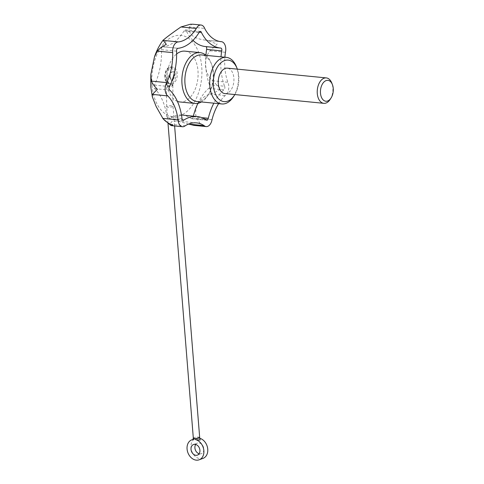 <?xml version="1.0" encoding="UTF-8"?>
<svg xmlns="http://www.w3.org/2000/svg" width="484" height="484" viewBox="0 0 484 484"><rect width="100%" height="100%" fill="white"/><g stroke="black" fill="none" stroke-linecap="round" stroke-linejoin="round"><path stroke-width="0.36" stroke-dasharray="2.42 1.81" d="M192.941 24.248C191.936 23.97 190.732 24.859 189.323 26.91L204.684 28.423M199.916 438.329A10.642 8.089 69.7 0 0 199.608 438.244L200.116 438.619M193.564 439.466L193.031 439.399M203.05 458.36A10.642 8.089 69.7 0 1 191.767 451.191A10.642 8.089 69.7 0 1 195.663 438.407A10.642 8.089 69.7 0 1 197.454 438.032L193.552 439.206M167.742 85.402L166.52 84.476C167.24 83.569 168.946 83.399 171.632 83.962L171.602 84.41A3.194 1.065 -175.8 0 1 172.855 85.365A3.194 1.065 -175.8 0 1 171.033 86.182A3.194 1.065 -175.8 0 1 167.712 85.85L167.742 85.402A3.194 1.053 -176.2 0 1 167.724 85.396A3.194 1.053 -176.2 0 1 166.484 84.464A3.194 1.053 -176.2 0 1 168.305 83.647A3.194 1.053 -176.2 0 1 171.632 83.962M172.855 85.365L172.885 82.673C173.224 83.708 172.165 84.101 169.696 83.853L167.954 82.486L167.028 77.5L167.857 75.105L172.885 82.673A8.512 5.185 95.6 0 0 175.831 73.38A8.512 5.185 95.6 0 0 171.493 66.925A8.512 5.185 95.6 0 0 165.474 77.313A8.512 5.185 95.6 0 0 169.696 83.853L171.185 83.998A8.512 5.185 95.6 0 0 177.18 76.036A8.512 5.185 95.6 0 0 172.855 67.058A8.512 5.185 95.6 0 0 166.835 77.452A8.512 5.185 95.6 0 0 171.185 83.998M169.696 83.853L169.618 83.841C164.372 81.627 165.818 79.969 164.808 76.968L166.417 69.926C167.875 68.625 166.792 67.591 171.493 66.925L172.855 67.058M195.699 444.475A5.639 4.289 69.7 0 1 197.399 443.096A5.639 4.289 69.7 0 1 203.377 446.895A5.639 4.289 69.7 0 1 201.314 453.671A5.639 4.289 69.7 0 1 199.795 453.859A5.639 4.289 69.7 0 1 199.124 453.732M197.92 103.31A48.938 29.808 -84.4 0 1 208.737 88.33A2.13 1.295 -84.4 0 0 209.451 84.754L224.564 86.249A48.938 29.808 -84.4 0 1 221.019 56.84M224.564 86.249A2.13 1.295 -84.4 0 1 223.85 89.824A48.938 29.808 -84.4 0 0 213.837 103.177M218.611 103.643A42.556 25.924 -84.4 0 1 225.205 95.56A8.512 5.185 -84.4 0 0 227.861 82.25A42.556 25.924 -84.4 0 1 224.891 57.221M189.323 26.91C188.107 34.164 193.503 38.581 205.512 40.148L220.867 41.666M194.036 125.386L201.042 124.981L196.661 118.157C193.068 108.948 199.329 97.526 209.844 94.047C213.976 92.964 217.618 91.246 220.777 88.893L212.5 80.737C204.163 73.163 203.038 58.963 210.092 50.784L217.171 44.062L206.747 40.226L205.512 40.148M188.772 124.122L177.307 120.988L171.838 121.569L169.926 124.237L185.287 125.749M170.846 125.447L169.926 124.237M196.927 101.507A23.407 14.26 95.6 0 0 208.652 94.205A23.407 14.26 95.6 0 0 213.48 72.939A23.407 14.26 95.6 0 0 211.593 64.372A23.407 14.26 95.6 0 0 201.525 54.922M206.027 55.364A25.537 15.555 -84.4 0 1 211.042 62.944A25.537 15.555 -84.4 0 1 213.099 72.291A25.537 15.555 -84.4 0 1 207.83 95.493A25.537 15.555 -84.4 0 1 201.435 101.949M233.506 96.655A23.407 14.26 95.6 0 0 236.452 66.822M234.837 94.555A20.854 12.699 95.6 0 0 237.348 69.139M224.842 93.569A12.766 7.774 95.6 0 0 233.839 81.627A12.766 7.774 95.6 0 0 227.353 68.159M184.936 51.147A25.537 15.555 -84.4 0 1 198.107 74.421A25.537 15.555 -84.4 0 1 184.428 101.356A25.537 15.555 -84.4 0 1 179.927 101.967M177.392 101.362A25.537 15.555 -84.4 0 1 166.756 79.757A25.537 15.555 -84.4 0 1 176.642 53.96M200.406 31.381L185.293 29.887A2.13 1.295 -84.4 0 0 184.023 30.946A48.938 29.808 -84.4 0 1 163.047 46.809L177.949 48.279M181.482 114.998A48.938 29.808 -84.4 0 0 168.813 118.519A2.13 1.295 -84.4 0 1 167.984 118.882A2.13 1.295 -84.4 0 1 166.883 116.94A48.938 29.808 -84.4 0 0 154.705 88.657A2.13 1.295 -84.4 0 1 154.42 85.087A48.938 29.808 -84.4 0 0 161.474 49.683A2.13 1.295 -84.4 0 1 162.939 46.791A2.13 1.295 -84.4 0 1 163.047 46.809M182.044 115.041A48.938 29.808 -84.4 0 1 191.059 118.386L206.172 119.875M193.334 116.154A48.938 29.808 -84.4 0 0 193.177 116.783A2.13 1.295 -84.4 0 1 191.682 118.743A2.13 1.295 -84.4 0 1 191.059 118.386M209.451 84.754A48.938 29.808 -84.4 0 1 205.912 55.261M205.373 46.555A2.13 1.295 -84.4 0 1 205.646 46.537A2.13 1.295 -84.4 0 1 205.912 46.609M192.983 40.36A48.938 29.808 -84.4 0 1 186.273 30.934L199.245 32.21M185.293 29.887A2.13 1.295 -84.4 0 1 186.273 30.934M184.023 30.946L199.142 32.434M208.737 88.33L223.85 89.824M193.177 116.783L201.876 117.642M168.813 118.519L182.353 119.857M166.883 116.94L182.002 118.435M154.705 88.657L169.823 90.145M154.42 85.087L169.533 86.575M161.474 49.683L176.587 51.171M196.661 118.157L212.022 119.669M209.844 94.047L225.205 95.56M212.5 80.737L227.861 82.25M210.092 50.784L225.447 52.296M170.126 76.405A3.727 2.269 95.6 0 0 172.026 79.273A3.727 2.269 95.6 0 0 174.651 75.788A3.727 2.269 95.6 0 0 172.758 71.862A3.727 2.269 95.6 0 0 170.126 76.405M169.751 76.369A3.727 2.269 95.6 0 0 171.657 79.237A3.727 2.269 95.6 0 0 174.276 75.752A3.727 2.269 95.6 0 0 172.383 71.826A3.727 2.269 95.6 0 0 169.751 76.369M171.602 84.41L172.824 85.347L167.712 85.85M199.608 438.244L198.446 437.113L197.454 438.032M330.203 99.341A12.766 7.774 95.6 0 0 331.806 83.067M171.995 81.36A7.69 4.683 95.6 0 0 172.818 69.309A7.69 4.683 95.6 0 0 165.455 72.031A7.69 4.683 95.6 0 0 168.111 82.794M151.988 85.214A40.844 24.878 95.6 0 0 192.063 105.754A40.844 24.878 95.6 0 0 186.534 37.056A40.844 24.878 95.6 0 0 151.988 85.214M193.322 438.087A3.194 0.72 175.4 0 1 195.076 437.294A3.194 0.72 175.4 0 1 198.446 437.113A3.194 0.72 175.4 0 1 199.686 437.572M167.9 107.2A3.194 0.72 175.4 0 1 166.659 106.734A3.194 0.72 175.4 0 1 169.787 105.76A3.194 0.72 175.4 0 1 173.024 106.22A3.194 0.72 175.4 0 1 171.276 107.012A3.194 0.72 175.4 0 1 167.9 107.2M194.574 438.806L195.663 438.407M166.52 84.476L167.028 77.5M197.424 455.111L201.314 453.671M193.509 444.536L197.399 443.096M211.593 64.372L211.042 62.944M208.652 94.205L207.83 95.493M220.764 48.025L205.646 46.537M206.801 120.232L191.682 118.743M183.097 120.377L167.984 118.882M178.058 48.279L162.939 46.791M196.534 122.888L177.307 120.988M220.032 41.539L206.747 40.226M172.758 71.862L172.383 71.826M172.026 79.273L171.657 79.237M174.615 125.955L173.024 106.22L172.824 85.347M168.008 123.432L166.659 106.734L166.484 84.464"/><path stroke-width="0.73" d="M190.345 24.242L192.941 24.248L190.345 24.242L180.956 26.959L196.316 28.477A8.512 5.185 -84.4 0 1 201.035 25.029A8.512 5.185 -84.4 0 1 204.684 28.423A42.556 25.924 -84.4 0 0 220.867 41.666A8.512 5.185 -84.4 0 1 221.388 41.672A8.512 5.185 -84.4 0 1 225.447 52.296A42.556 25.924 -84.4 0 0 224.891 57.221M193.564 439.466L194.562 438.552A3.194 0.72 175.4 0 0 197.932 438.365A3.194 0.72 175.4 0 0 199.686 437.572L200.152 440.053L195.718 439.684A10.642 8.089 69.7 0 1 203.716 449.479A10.642 8.089 69.7 0 1 199.16 459.8A10.642 8.089 69.7 0 1 187.877 452.631A10.642 8.089 69.7 0 1 191.773 439.847A10.642 8.089 69.7 0 1 193.564 439.466L193.031 439.399M191.773 439.847L192.862 439.442M199.916 438.329A10.642 8.089 69.7 0 1 207.636 448.232A10.642 8.089 69.7 0 1 203.05 458.36L199.16 459.8M168.008 123.432L193.322 438.087A3.194 0.72 175.4 0 0 194.562 438.552L195.718 439.684M195.905 455.299A5.639 4.289 69.7 0 1 191.162 450.356A5.639 4.289 69.7 0 1 193.509 444.536A5.639 4.289 69.7 0 1 199.487 448.335A5.639 4.289 69.7 0 1 197.424 455.111A5.639 4.289 69.7 0 1 195.905 455.299M199.124 453.732A5.639 4.289 69.7 0 1 195.336 449.872A5.639 4.289 69.7 0 1 195.699 444.475M182.353 119.857L183.932 120.008A48.938 29.808 -84.4 0 1 197.157 116.535A48.938 29.808 -84.4 0 1 206.172 119.875A2.13 1.295 -84.4 0 0 206.801 120.232A2.13 1.295 -84.4 0 0 208.295 118.271A48.938 29.808 -84.4 0 1 213.837 103.177M183.932 120.008A2.13 1.295 -84.4 0 1 183.097 120.377A2.13 1.295 -84.4 0 1 182.002 118.435A48.938 29.808 -84.4 0 0 169.823 90.145A2.13 1.295 -84.4 0 1 169.533 86.575A48.938 29.808 -84.4 0 0 176.587 51.171A2.13 1.295 -84.4 0 1 178.058 48.279A2.13 1.295 -84.4 0 1 178.16 48.297A48.938 29.808 -84.4 0 0 199.142 32.434A2.13 1.295 -84.4 0 1 200.406 31.381A2.13 1.295 -84.4 0 1 201.386 32.422A48.938 29.808 -84.4 0 0 220.492 48.043A2.13 1.295 -84.4 0 1 220.764 48.025A2.13 1.295 -84.4 0 1 221.72 50.905A48.938 29.808 -84.4 0 0 221.019 56.84M218.611 103.643A42.556 25.924 -84.4 0 0 212.022 119.669A8.512 5.185 -84.4 0 1 206.172 126.584A8.512 5.185 -84.4 0 1 204.133 125.634A42.556 25.924 -84.4 0 0 196.534 122.888A42.556 25.924 -84.4 0 0 185.287 125.749A8.512 5.185 -84.4 0 1 182.474 126.729A8.512 5.185 -84.4 0 1 178.1 119.875A42.556 25.924 -84.4 0 0 167.779 95.905A8.512 5.185 -84.4 0 1 166.714 82.619A42.556 25.924 -84.4 0 0 172.691 52.617A8.512 5.185 -84.4 0 1 178.542 41.92A42.556 25.924 -84.4 0 0 196.316 28.477M178.1 119.875L162.745 118.362C165.413 121.478 168.777 123.741 172.83 125.15L170.846 125.447L163.102 118.78L156.175 106.583L152.357 96.939L150.778 86.799L150.814 74.53L151.353 81.1C152.514 83.684 154.523 86.406 157.379 89.274L152.424 94.392L167.779 95.905M150.814 74.53L154.469 56.876L157.33 51.104L172.691 52.617M154.469 56.876C156.604 50.578 159.532 44.939 163.253 39.972L163.181 40.402L166.333 44.365C162.551 46.192 159.551 48.436 157.33 51.104M178.542 41.92L163.181 40.402C163.247 39.706 171.663 33.342 180.956 26.959M204.133 125.634L188.772 124.122L194.036 125.386L206.172 126.584M152.357 96.939L152.424 94.392M237.348 69.139A20.854 12.699 95.6 0 0 237.118 68.528L236.452 66.822A23.407 14.26 95.6 0 0 226.379 57.372L201.525 54.922A23.407 14.26 95.6 0 0 184.973 83.49A23.407 14.26 95.6 0 0 196.927 101.507L221.787 103.957A23.407 14.26 95.6 0 0 233.506 96.655L234.498 95.112A20.854 12.699 95.6 0 0 234.837 94.555M201.435 101.949A25.537 15.555 -84.4 0 1 199.541 102.844A25.537 15.555 -84.4 0 1 195.04 103.461A25.537 15.555 -84.4 0 1 182.069 76.52A25.537 15.555 -84.4 0 1 200.055 52.635A25.537 15.555 -84.4 0 1 206.027 55.364M226.379 57.372A23.407 14.26 95.6 0 0 209.826 85.94A23.407 14.26 95.6 0 0 221.787 103.957M237.118 68.528A20.854 12.699 95.6 0 0 221.932 61.976A20.854 12.699 95.6 0 0 213.396 85.565A20.854 12.699 95.6 0 0 221.539 100.938A20.854 12.699 95.6 0 0 234.498 95.112M332.405 84.597L331.806 83.067A12.766 7.774 95.6 0 0 326.313 77.912L227.353 68.159A12.766 7.774 95.6 0 0 218.32 83.738A12.766 7.774 95.6 0 0 224.842 93.569L323.808 103.328A12.766 7.774 95.6 0 0 330.203 99.341L331.086 97.962A10.485 6.383 95.6 0 0 332.405 84.597A10.485 6.383 95.6 0 0 324.77 81.306A10.485 6.383 95.6 0 0 320.481 93.164A10.485 6.383 95.6 0 0 324.57 100.89A10.485 6.383 95.6 0 0 331.086 97.962M195.04 103.461L179.927 101.967A25.537 15.555 -84.4 0 1 177.392 101.362M176.642 53.96A25.537 15.555 -84.4 0 1 184.936 51.147L200.055 52.635M181.482 114.998A48.938 29.808 -84.4 0 1 182.044 115.041L197.157 116.535M193.334 116.154A48.938 29.808 -84.4 0 1 197.92 103.31M205.912 55.261A48.938 29.808 -84.4 0 1 206.607 49.41L221.72 50.905M205.912 46.609A2.13 1.295 -84.4 0 1 206.607 49.41M220.492 48.043L205.373 46.555A48.938 29.808 -84.4 0 1 192.983 40.36M199.245 32.21L201.386 32.422M201.876 117.642L208.295 118.271M151.353 81.1L166.714 82.619M326.313 77.912A12.766 7.774 95.6 0 0 317.286 93.497A12.766 7.774 95.6 0 0 323.808 103.328M201.035 25.029L192.717 24.206M182.474 126.729L171.39 125.634M221.388 41.672L220.032 41.539M199.686 437.572L174.615 125.955M193.322 438.087L192.856 439.442"/></g></svg>
